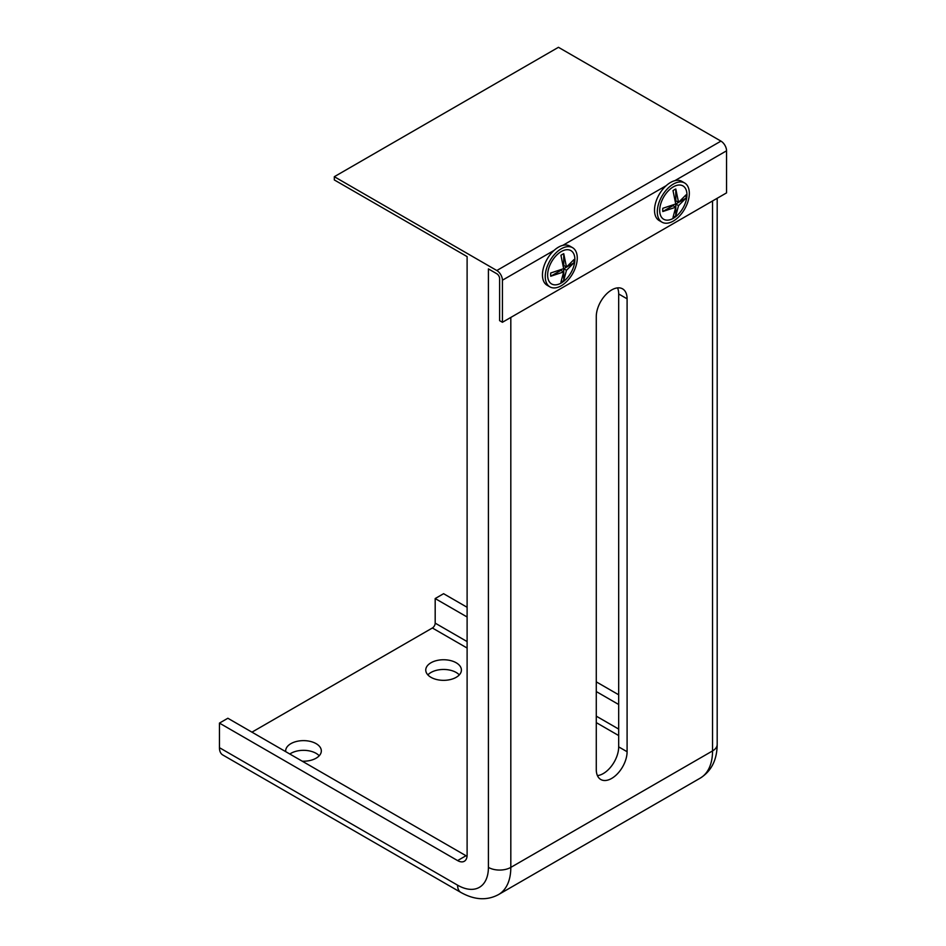 <?xml version="1.0" encoding="UTF-8"?>
<svg xmlns="http://www.w3.org/2000/svg" width="946" height="946" viewBox="0 0 946 946"><rect width="100%" height="100%" fill="white"/><g stroke="black" fill="none" stroke-linecap="round" stroke-linejoin="round"><path stroke-width="1.42" d="M618.684 694.79L596.276 681.853M467.111 607.285L443.579 593.698L435.184 598.558L467.111 616.993M502.421 322.279L502.421 280.217A7.923 4.576 -120 0 0 496.816 270.521L334.316 176.701L558.447 47.3L720.947 141.12A7.923 4.576 60 0 1 726.552 150.816L726.552 192.878L502.421 322.279L499.618 320.659L499.618 278.609A3.961 2.282 -120 0 0 496.816 273.749L488.408 268.901L488.408 867.387A43.587 25.164 60 0 1 457.592 885.172L219.448 747.683L219.448 723.099L227.856 718.25L466 855.74A13.469 7.781 60 0 0 467.052 856.284M334.316 176.701L334.316 179.941L467.111 256.603L467.111 855.089A13.469 7.781 60 0 1 464.332 861.262A13.469 7.781 60 0 1 457.592 860.588L219.448 723.099M597.423 775.614A21.793 12.582 120 0 0 618.684 746.879L618.684 293.97A21.793 12.582 120 0 0 617.525 287.88M618.684 704.498L596.276 691.561M467.111 641.577L435.184 623.142L435.184 598.558M627.092 298.818A21.793 12.582 120 0 0 622.574 288.849A21.793 12.582 120 0 0 605.783 294.691A21.793 12.582 120 0 0 596.276 316.614L596.276 769.524A21.793 12.582 120 0 0 600.781 779.504A21.793 12.582 120 0 0 617.572 773.662A21.793 12.582 120 0 0 627.092 751.727L627.092 298.818L618.684 293.97M219.448 747.683A15.846 9.153 120 0 0 222.736 754.943L460.868 892.433A15.846 9.153 -60 0 1 457.592 885.172M251.955 732.157L432.381 627.99A3.961 2.282 -60 0 0 435.184 623.142M661.999 222.18L659.196 220.572A22.633 13.067 -60 0 1 654.514 210.201A22.633 13.067 -60 0 1 666.185 185.676A22.633 13.067 -60 0 1 674.841 180.674A22.633 13.067 -60 0 1 681.83 181.36L684.632 182.98A22.633 13.067 -60 0 1 684.632 209.113A22.633 13.067 -60 0 1 661.999 222.18A22.633 13.067 -60 0 1 657.304 211.821A22.633 13.067 -60 0 1 667.19 189.046A22.633 13.067 -60 0 1 684.632 182.98M549.933 286.886L547.131 285.266A22.633 13.067 -60 0 1 542.448 274.908A22.633 13.067 -60 0 1 554.12 250.371A22.633 13.067 -60 0 1 562.775 245.369A22.633 13.067 -60 0 1 569.764 246.055L572.567 247.675A22.633 13.067 -60 0 1 572.567 273.82A22.633 13.067 -60 0 1 549.933 286.886A22.633 13.067 -60 0 1 545.251 276.516A22.633 13.067 -60 0 1 555.125 253.741A22.633 13.067 -60 0 1 572.567 247.675M427.864 674.9A17.832 10.3 180 0 1 456.185 672.476A17.832 10.3 180 0 1 459.307 674.9M289.819 754.021A17.832 10.3 180 0 1 316.106 753.347A17.832 10.3 180 0 1 319.228 755.771M456.185 662.768A17.832 10.3 180 0 1 461.412 670.052A17.832 10.3 180 0 1 443.579 680.34A17.832 10.3 180 0 1 425.759 670.052A17.832 10.3 180 0 1 436.756 660.533A17.832 10.3 180 0 1 456.185 662.768M285.716 751.656A17.832 10.3 180 0 1 285.668 750.923A17.832 10.3 180 0 1 296.677 741.416A17.832 10.3 180 0 1 316.106 743.639A17.832 10.3 180 0 1 321.333 750.923A17.832 10.3 180 0 1 302.235 761.187M659.705 210.438A19.251 11.116 -60 0 1 680.127 185.038A19.251 11.116 -60 0 1 680.127 212.271A19.251 11.116 -60 0 1 659.705 210.438M547.639 275.144A19.251 11.116 -60 0 1 568.061 249.732A19.251 11.116 -60 0 1 568.061 276.965A19.251 11.116 -60 0 1 547.639 275.144M662.72 209.965A16.531 9.543 -60 0 1 662.803 208.297L675.728 203.981L673.008 190.619A16.531 9.543 -60 0 1 675.799 188.999L678.53 202.361L686.016 194.9A16.531 9.543 -60 0 1 686.016 198.128L678.53 205.601L675.799 215.806A16.531 9.543 -60 0 1 673.008 217.426L675.728 207.209L662.803 211.526A16.531 9.543 -60 0 1 662.72 209.965M550.655 274.659A16.531 9.543 -60 0 1 550.738 272.992L563.662 268.676L560.943 255.325A16.531 9.543 -60 0 1 563.745 253.705L566.465 267.068L573.95 259.594A16.531 9.543 -60 0 1 573.95 262.834L566.465 270.296L563.745 280.501A16.531 9.543 -60 0 1 560.943 282.121L563.662 271.916L550.738 276.232A16.531 9.543 -60 0 1 550.655 274.659M662.803 211.526L673.008 205.637L675.728 207.209M675.799 215.806L675.799 204.029L686.016 198.128M678.53 202.361L675.799 200.789L675.799 188.999M678.53 205.601L675.799 204.029M550.738 276.232L560.943 270.343L563.662 271.916M563.745 280.501L563.745 268.723L573.95 262.834M566.465 267.068L563.745 265.483L563.745 253.705M566.465 270.296L563.745 268.723M510.816 317.418L510.816 867.387A15.846 9.153 180 0 1 488.408 867.387M712.539 200.966L712.539 750.923L510.816 867.387A59.432 34.316 60 0 1 498.518 894.585C487.001 900.758 474.454 900.036 460.868 892.433M717.186 744.455A15.846 9.153 180 0 1 712.539 750.923A59.432 34.316 60 0 1 700.229 778.132C711.38 771.132 717.033 759.91 717.186 744.455L717.186 198.282M618.684 729.082L596.276 716.146M496.816 270.521L720.947 141.12M457.592 860.588L466 855.74M618.684 746.879L627.092 751.727M618.684 735.562L596.276 722.614M467.111 648.045L432.381 627.99M666.185 185.676L562.775 245.369M554.12 250.371L502.421 280.217M726.552 150.816L674.841 180.674M498.518 894.585L700.229 778.132"/></g></svg>
